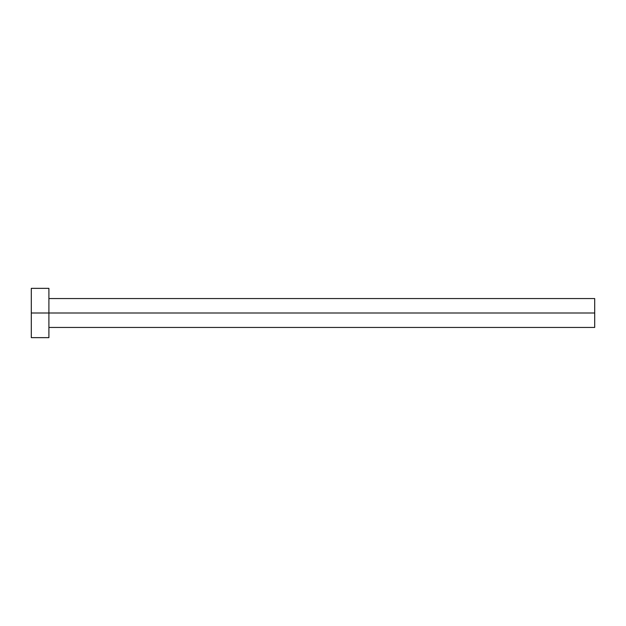 <?xml version="1.0" encoding="UTF-8"?>
<svg xmlns="http://www.w3.org/2000/svg" width="626" height="626" viewBox="0 0 626 626"><rect width="100%" height="100%" fill="white"/><g stroke="black" fill="none" stroke-linecap="round" stroke-linejoin="round"><path stroke-width="0.94" d="M31.3 337.649L31.3 288.351L31.3 313L594.7 313L594.7 327.437L594.7 313L31.3 313L31.3 337.649L48.906 337.649L48.906 288.351L48.906 337.649M594.7 313L594.7 298.563L594.7 313M48.906 327.437L594.7 327.437M31.3 288.351L48.906 288.351M48.906 298.563L594.7 298.563"/></g></svg>
